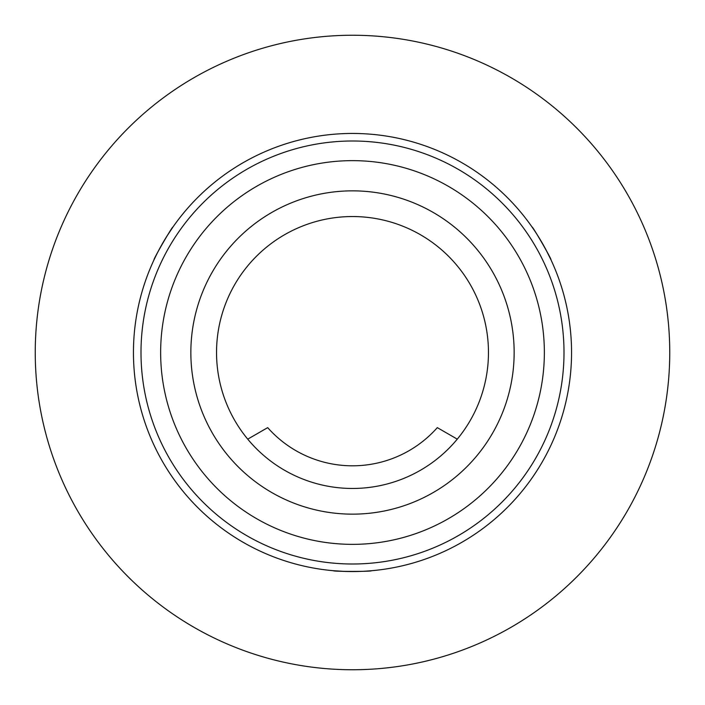 <?xml version="1.0" encoding="UTF-8"?>
<svg xmlns="http://www.w3.org/2000/svg" width="705" height="705" viewBox="0 0 705 705"><rect width="100%" height="100%" fill="white"/><g stroke="black" fill="none" stroke-linecap="round" stroke-linejoin="round"><path stroke-width="1.06" d="M669.75 352.5A317.25 317.25 0 0 1 352.5 669.75A317.25 317.25 0 0 1 35.25 352.5A317.25 317.25 0 0 1 352.5 35.25A317.25 317.25 0 0 1 669.75 352.5M216.541 352.985A135.968 135.968 0 0 1 352.015 216.541A135.968 135.968 0 0 1 488.459 352.015A135.968 135.968 0 0 1 352.985 488.459A135.968 135.968 0 0 1 216.541 352.985M345.327 571.438L333.615 570.742C332.434 571.623 372.531 571.623 371.385 570.742L366.371 571.112M545.696 249.244L550.94 259.731C552.297 260.321 532.257 225.591 532.055 227.028L534.892 231.178M166.486 236.818L172.945 227.028C172.769 225.556 152.712 260.286 154.06 259.731L156.237 255.21M571.552 352.5A219.052 219.052 0 0 1 352.5 571.552A219.052 219.052 0 0 1 133.448 352.5A219.052 219.052 0 0 1 352.5 133.448A219.052 219.052 0 0 1 571.552 352.5M141 352.5A211.5 211.5 0 0 0 352.5 564A211.5 211.5 0 0 0 564 352.5A211.5 211.5 0 0 0 352.5 141A211.5 211.5 0 0 0 141 352.5M544.357 352.5A191.857 191.857 0 0 1 352.5 544.357A191.857 191.857 0 0 1 160.643 352.5A191.857 191.857 0 0 1 352.5 160.643A191.857 191.857 0 0 1 544.357 352.5M190.852 352.5A161.648 161.648 0 0 1 352.5 190.852A161.648 161.648 0 0 1 514.148 352.5A161.648 161.648 0 0 1 352.5 514.148A161.648 161.648 0 0 1 190.852 352.5M457.272 439.153L437.312 427.635A113.302 113.302 0 0 1 267.688 427.635L247.728 439.153"/></g></svg>
